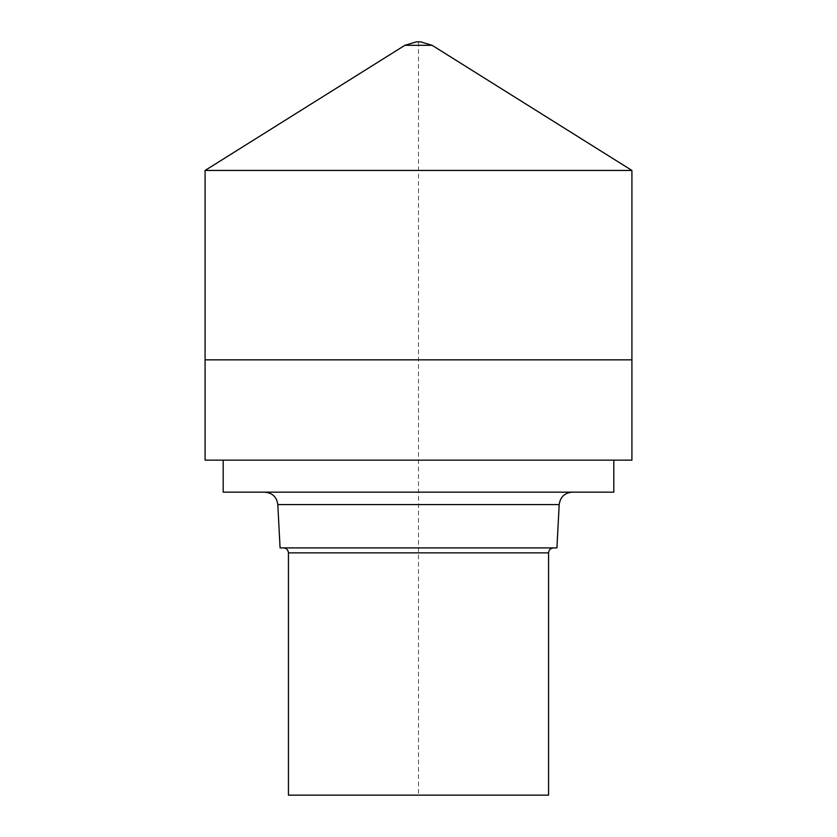 <?xml version="1.0" encoding="UTF-8"?>
<svg xmlns="http://www.w3.org/2000/svg" width="837" height="837" viewBox="0 0 837 837"><rect width="100%" height="100%" fill="white"/><g stroke="black" fill="none" stroke-linecap="round" stroke-linejoin="round"><path stroke-width="0.63" stroke-dasharray="4.18 3.14" d="M548.559 795.15L418.5 795.15L418.5 41.85L420.592 41.85M280.081 547.9L556.919 547.9M223.186 492.156L613.814 492.156M205.086 460.141L631.914 460.141M631.914 359.837L205.086 359.837L631.914 359.837M631.914 170.445L205.086 170.445M404.878 45.313L432.122 45.313M416.407 41.85L418.5 41.85M548.559 552.87L288.441 552.87M559.189 504.585L277.811 504.585"/><path stroke-width="1.26" d="M418.5 795.15L288.441 795.15L548.559 795.15L548.559 552.87C548.852 549.846 550.516 548.193 553.529 547.9M559.189 504.585L277.811 504.585L280.081 547.9L556.919 547.9L559.189 504.585C560.267 496.979 564.64 492.836 572.288 492.156M223.186 460.141L223.186 492.156L613.814 492.156L613.814 460.141M418.5 460.141L631.914 460.141L631.914 359.837L205.086 359.837L205.086 460.141L418.5 460.141M418.5 359.837L631.914 359.837L631.914 170.445L205.086 170.445L205.086 359.837L418.5 359.837M404.878 45.313L416.407 41.85L420.592 41.85L432.122 45.313L404.878 45.313L205.086 170.445M288.441 795.15L288.441 552.87L548.559 552.87M288.441 552.87C288.148 549.846 286.484 548.193 283.471 547.9M277.811 504.585C276.733 496.979 272.36 492.836 264.712 492.156M432.122 45.313L631.914 170.445"/></g></svg>
